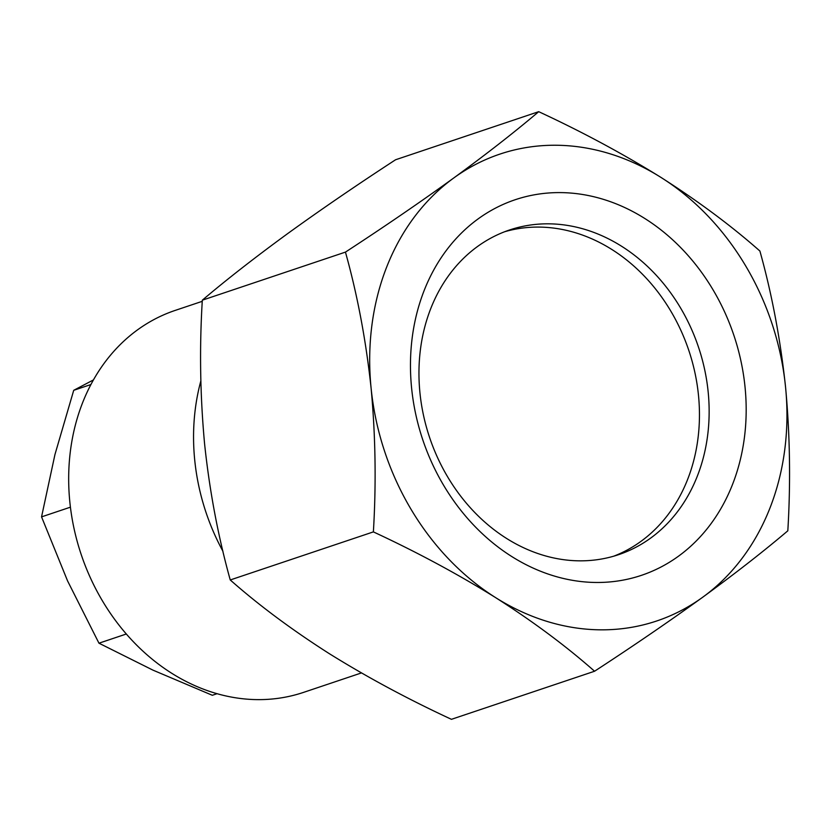 <?xml version="1.0" encoding="UTF-8"?>
<svg xmlns="http://www.w3.org/2000/svg" width="831" height="831" viewBox="0 0 831 831"><rect width="100%" height="100%" fill="white"/><g stroke="black" fill="none" stroke-linecap="round" stroke-linejoin="round"><path stroke-width="1.25" d="M202.255 301.321L175.216 310.399A201.476 166.865 71.4 0 0 69.825 501.831A201.476 166.865 71.4 0 0 303.533 692.389L361.433 672.933M200.842 380.941A201.476 166.865 71.4 0 0 194.703 459.886A201.476 166.865 71.4 0 0 222.937 551.275M597.78 582.479A198.121 164.091 71.4 0 0 745.043 387.101A198.121 164.091 71.4 0 0 558.868 192.595A198.121 164.091 71.4 0 0 411.594 387.963A198.121 164.091 71.4 0 0 597.78 582.479M580.869 560.842A171.259 141.841 71.4 0 0 618.586 554.672A171.259 141.841 71.4 0 0 704.605 369.348A171.259 141.841 71.4 0 0 547.234 223.819A171.259 141.841 71.4 0 0 509.517 229.99A171.259 141.841 71.4 0 0 423.498 415.303A171.259 141.841 71.4 0 0 580.869 560.842M504.697 231.724A171.259 141.841 -108.6 0 1 537.532 227.081A171.259 141.841 -108.6 0 1 694.238 369.598A171.259 141.841 -108.6 0 1 613.704 556.199M594.56 671.24L451.43 719.324C407.834 699.089 367.084 677.172 329.159 653.571C291.764 629.711 258.794 605.176 230.249 579.965C218.169 536.608 209.62 491.287 204.603 444.003C200.146 395.909 199.388 347.971 202.317 300.188C226.385 279.777 254.702 257.672 287.266 233.895C320.527 209.848 356.634 185.136 395.577 159.76L538.706 111.676C514.649 132.087 486.332 154.182 453.768 177.969C420.507 202.006 384.4 226.718 345.447 252.105C357.413 294.891 365.962 340.211 371.093 388.067C375.529 435.548 376.298 483.486 373.379 531.892C416.965 552.127 457.725 574.044 495.65 597.645C533.045 621.505 566.015 646.04 594.56 671.24C633.596 645.801 669.703 621.089 702.881 597.105C735.508 573.276 763.824 551.171 787.819 530.812C790.738 482.416 789.98 434.478 785.544 386.997C780.413 339.141 771.864 293.81 759.898 251.035C731.27 225.772 698.3 201.237 660.988 177.429C622.97 153.777 582.209 131.859 538.706 111.676M230.249 579.965L373.379 531.892M202.317 300.188L345.447 252.105M495.65 597.645A246.256 203.948 71.4 0 0 702.881 597.105A246.256 203.948 71.4 0 0 785.544 386.997A246.256 203.948 71.4 0 0 660.988 177.429A246.256 203.948 71.4 0 0 453.768 177.969A246.256 203.948 71.4 0 0 371.093 388.067A246.256 203.948 71.4 0 0 495.65 597.645M90.943 384.524L73.72 390.31L93.467 379.902M70.427 507.17L41.55 516.872L54.96 454.495L73.72 390.31M126.302 634.011L98.962 643.194L67.581 580.931L41.55 516.872M217.036 693.708L212.331 695.287L152.966 670.139L98.962 643.194"/></g></svg>
